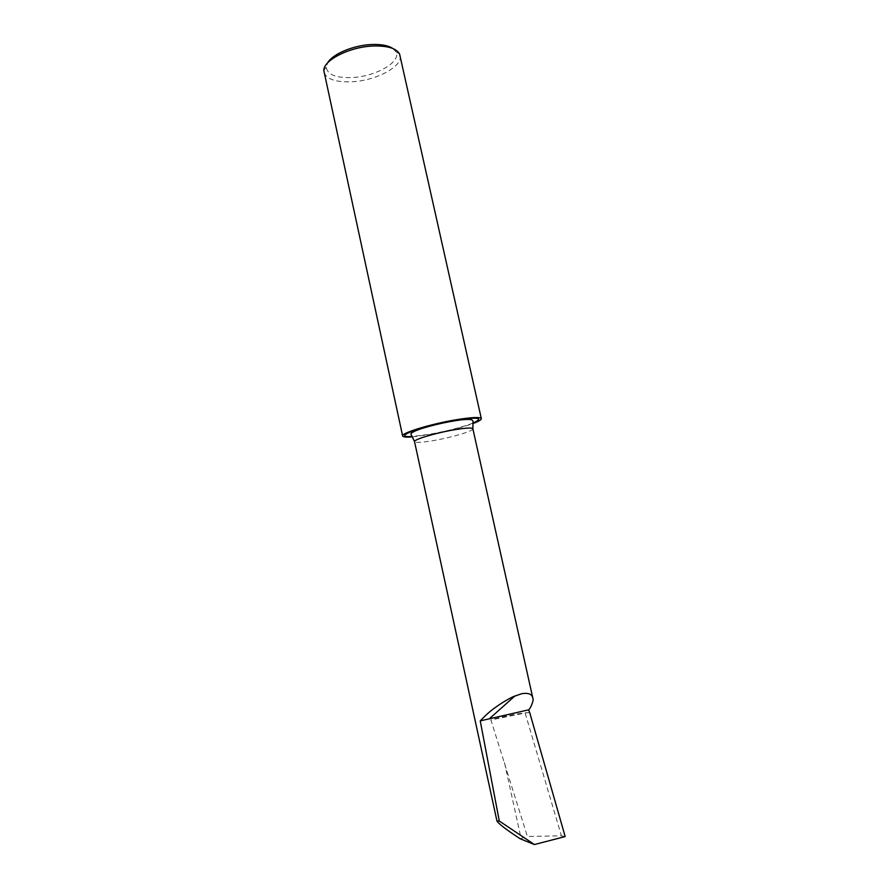 <?xml version="1.0" encoding="UTF-8"?>
<svg xmlns="http://www.w3.org/2000/svg" width="889" height="889" viewBox="0 0 889 889"><rect width="100%" height="100%" fill="white"/><g stroke="black" fill="none" stroke-linecap="round" stroke-linejoin="round"><path stroke-width="0.67" stroke-dasharray="4.45 3.33" d="M392.86 48.517L395.894 51.818C401.706 61.774 375.658 76.598 352 77.554C335.798 78.065 327.219 74.587 326.263 67.131L327.63 62.875M400.128 55.518C403.206 66.342 376.025 80.71 351.822 81.766C335.786 82.388 326.507 79.221 323.963 72.265M412.429 436.888L428.976 434.665C446.2 431.543 460.813 427.865 472.826 423.608M529.488 712.489L528.944 712.522C519.265 713.3 507.919 715.401 494.895 718.823L490.906 719.946L527.388 836.482L561.392 835.804L525.155 713.034L490.906 719.946M561.392 835.804L565.182 836.571L529.466 712.456L525.155 713.034M520.054 838.705L527.388 836.482M472.881 428.798C473.893 430.887 452.057 437.388 433.954 440.5C422.053 442.522 415.585 442.9 414.541 441.622M472.892 423.12C461.724 427.331 447.334 431.043 429.72 434.254L412.152 436.477M504.463 762.54L521.065 838.383M395.894 51.818L399.561 53.907M326.263 67.131L323.818 70.564"/><path stroke-width="1.33" d="M327.63 62.875C332.353 54.118 353.433 45.206 371.569 44.528C381.17 44.161 388.271 45.495 392.86 48.517M402.628 435.966L323.818 70.564C323.229 60.252 349.644 46.806 373.136 46.017C387.393 45.628 396.205 48.25 399.561 53.907L481.327 418.663C480.193 416.841 471.703 417.23 455.857 419.808C430.687 423.986 400.817 433.165 402.628 435.966C403.006 437.044 406.273 437.355 412.429 436.888M472.826 423.608C478.593 421.453 481.427 419.808 481.327 418.663M528.788 709.8L480.238 720.89C485.472 715.345 490.206 711.1 494.462 708.133C500.618 703.599 506.774 699.821 512.931 696.798L521.699 693.698C528.355 692.653 532.067 694.109 532.822 698.065C534.189 699.81 530.722 708.033 528.788 709.8L529.477 712.456M529.666 712.445L565.182 836.571L534.422 844.55L499.296 821.036L480.238 720.89M499.296 821.036L496.962 821.058C498.707 823.859 506.408 829.737 520.054 838.705L534.422 844.55M414.541 441.622C413.274 439.655 435.388 432.987 453.957 429.843C465.725 427.887 472.026 427.531 472.881 428.798L473.015 421.008L471.681 419.741C468.336 419.086 462.58 419.464 454.412 420.853C442.622 422.853 431.676 425.431 421.564 428.587C413.352 431.398 409.885 433.399 411.163 434.599L414.541 441.622L496.962 821.058M412.152 436.477C389.971 438.088 421.442 425.82 455.024 420.275C478.549 416.785 484.505 417.73 472.892 423.12M532.822 698.065L472.881 428.798M489.572 718.556L515.02 695.876"/></g></svg>
